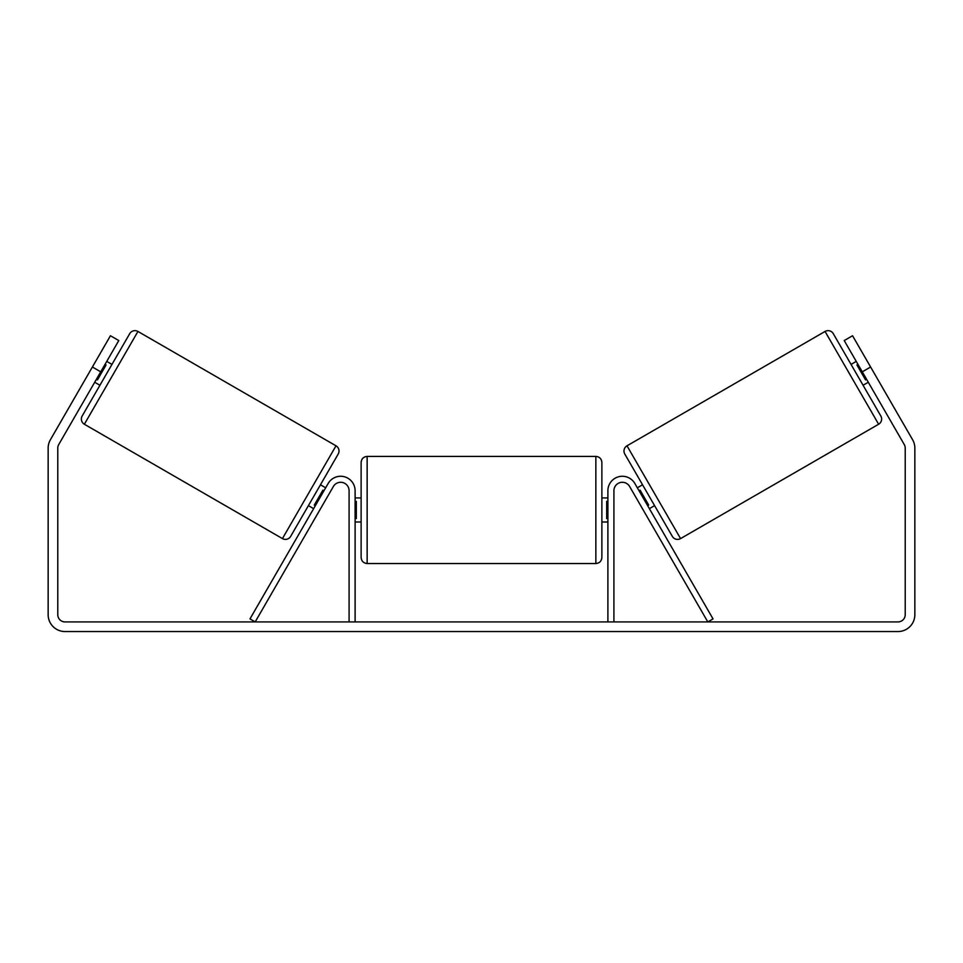 <?xml version="1.0" encoding="UTF-8"?>
<svg xmlns="http://www.w3.org/2000/svg" width="963" height="963" viewBox="0 0 963 963"><rect width="100%" height="100%" fill="white"/><g stroke="black" fill="none" stroke-linecap="round" stroke-linejoin="round"><path stroke-width="1.44" d="M355.106 621.917L355.106 490.709A14.445 14.445 0 0 0 328.154 483.486L249.971 618.908L255.183 621.917L333.367 486.496A8.426 8.426 0 0 1 349.088 490.709L349.088 621.917M613.913 621.917L613.913 490.709A8.426 8.426 0 0 1 629.633 486.496L707.817 621.917L713.029 618.908L634.846 483.486A14.445 14.445 0 0 0 607.894 490.709L607.894 621.917M825.062 331.453A6.019 6.019 0 0 1 833.284 333.655L880.832 416.016A6.019 6.019 0 0 1 878.629 424.238L680.564 538.594A6.019 6.019 0 0 1 672.343 536.391L624.794 454.03A6.019 6.019 0 0 1 626.997 445.809L825.062 331.453L878.629 424.238M851.039 364.411L856.251 361.402M863.077 385.26L868.289 382.251M637.337 487.796L642.55 484.786M649.375 508.645L654.587 505.635M639.059 490.769L640.094 490.167L648.689 505.057L647.654 505.659M857.973 364.375L856.938 364.977L865.532 379.867L866.568 379.266M100.73 371.826L92.388 367.011L110.444 335.738L118.786 340.553L58.743 444.533A7.223 7.223 0 0 0 57.78 448.144L57.78 614.695A7.223 7.223 0 0 0 65.003 621.917L897.998 621.917A7.223 7.223 0 0 0 905.22 614.695L905.22 448.144A7.223 7.223 0 0 0 904.257 444.533L844.214 340.553L852.556 335.738L870.612 367.011L862.27 371.826M92.388 367.011L50.413 439.718A16.853 16.853 0 0 0 48.15 448.144L48.15 614.695A16.853 16.853 0 0 0 65.003 631.547L897.998 631.547A16.853 16.853 0 0 0 914.85 614.695L914.85 448.144A16.853 16.853 0 0 0 912.587 439.718L870.612 367.011M137.938 331.453A6.019 6.019 0 0 0 129.716 333.655L82.168 416.016A6.019 6.019 0 0 0 84.371 424.238L282.436 538.594A6.019 6.019 0 0 0 290.657 536.391L338.206 454.03A6.019 6.019 0 0 0 336.003 445.809L137.938 331.453L84.371 424.238M111.961 364.411L106.749 361.402M105.027 364.375L106.062 364.977L97.468 379.867L96.432 379.266M99.923 385.26L94.711 382.251M325.663 487.796L320.45 484.786M313.625 508.645L308.413 505.635M323.941 490.769L322.906 490.167L314.311 505.057L315.346 505.659M361.125 509.969L361.125 462.421C361.486 458.761 363.484 456.763 367.144 456.402L367.144 563.536C363.484 563.174 361.486 561.176 361.125 557.517L361.125 509.969M601.875 462.421L601.875 557.517C601.514 561.176 599.516 563.174 595.856 563.536L595.856 456.402C599.516 456.763 601.514 458.761 601.875 462.421M355.106 501.374L356.31 501.374L356.31 518.563L355.106 518.563M607.894 518.563L606.69 518.563L606.69 501.374L607.894 501.374M680.564 538.594L626.997 445.809M282.436 538.594L336.003 445.809M595.856 456.402L367.144 456.402M361.125 497.931L355.106 497.931M607.894 497.931L601.875 497.931M607.894 522.006L601.875 522.006M361.125 522.006L355.106 522.006M595.856 563.536L367.144 563.536"/></g></svg>
